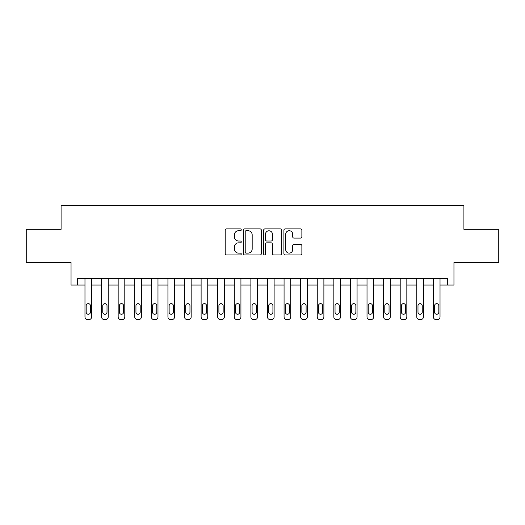 <?xml version="1.0" encoding="UTF-8"?>
<svg xmlns="http://www.w3.org/2000/svg" width="525" height="525" viewBox="0 0 525 525"><rect width="100%" height="100%" fill="white"/><g stroke="black" fill="none" stroke-linecap="round" stroke-linejoin="round"><path stroke-width="0.79" d="M241.264 229.812A0.912 0.912 0 0 0 240.352 228.9L226.511 228.9A1.306 1.306 0 0 0 225.205 230.199L225.205 253.654A1.306 1.306 0 0 0 226.511 254.953L240.352 254.953A0.912 0.912 0 0 0 241.264 254.041A0.912 0.912 0 0 0 240.352 253.129L238.56 253.129A4.167 4.167 0 0 1 234.393 248.962L234.393 247.006A4.167 4.167 0 0 1 238.56 242.839L240.352 242.839A0.912 0.912 0 0 0 241.264 241.927A0.912 0.912 0 0 0 240.352 241.014L238.56 241.014A4.167 4.167 0 0 1 234.393 236.847L234.393 234.892A4.167 4.167 0 0 1 238.56 230.724L240.352 230.724A0.912 0.912 0 0 0 241.264 229.812M300.576 238.088A1.306 1.306 0 0 0 301.875 236.782L301.875 230.199A1.306 1.306 0 0 0 300.576 228.9L285.2 228.9A1.306 1.306 0 0 0 283.9 230.199L283.9 253.654A1.306 1.306 0 0 0 285.2 254.953L300.576 254.953A1.306 1.306 0 0 0 301.875 253.654L301.875 245.707A1.306 1.306 0 0 0 300.576 244.401L293.993 244.401A1.306 1.306 0 0 0 292.694 245.707L292.694 249.644A3.485 3.485 0 0 1 289.209 253.129A3.485 3.485 0 0 1 285.725 249.644L285.725 234.209A3.485 3.485 0 0 1 289.209 230.724A3.485 3.485 0 0 1 292.694 234.209L292.694 236.782A1.306 1.306 0 0 0 293.993 238.088L300.576 238.088M447.32 285.062L453.954 285.062L453.954 262.5L498.75 262.5L498.75 229.32L463.91 229.32L463.91 205.426L61.09 205.426L61.09 229.32L26.25 229.32L26.25 262.5L71.046 262.5L71.046 285.062L84.978 285.062L84.978 316.916A2.651 2.651 0 0 0 87.636 319.574L88.961 319.574A2.651 2.651 0 0 0 91.619 316.916L91.619 285.062L101.574 285.062L101.574 316.916A2.651 2.651 0 0 0 104.226 319.574L105.551 319.574A2.651 2.651 0 0 0 108.209 316.916L108.209 285.062L118.164 285.062L118.164 316.916A2.651 2.651 0 0 0 120.816 319.574L122.141 319.574A2.651 2.651 0 0 0 124.799 316.916L124.799 285.062L134.754 285.062L134.754 316.916A2.651 2.651 0 0 0 137.406 319.574L138.731 319.574A2.651 2.651 0 0 0 141.389 316.916L141.389 285.062L151.344 285.062L151.344 316.916A2.651 2.651 0 0 0 153.996 319.574L155.328 319.574A2.651 2.651 0 0 0 157.979 316.916L157.979 285.062L167.934 285.062L167.934 316.916A2.651 2.651 0 0 0 170.586 319.574L171.918 319.574A2.651 2.651 0 0 0 174.569 316.916L174.569 285.062L184.524 285.062L184.524 316.916A2.651 2.651 0 0 0 187.176 319.574L188.508 319.574A2.651 2.651 0 0 0 191.159 316.916L191.159 285.062L201.114 285.062L201.114 316.916A2.651 2.651 0 0 0 203.772 319.574L205.098 319.574A2.651 2.651 0 0 0 207.749 316.916L207.749 285.062L217.704 285.062L217.704 316.916A2.651 2.651 0 0 0 220.362 319.574L221.688 319.574A2.651 2.651 0 0 0 224.339 316.916L224.339 285.062L234.294 285.062L234.294 316.916A2.651 2.651 0 0 0 236.952 319.574L238.278 319.574A2.651 2.651 0 0 0 240.929 316.916L240.929 285.062L250.884 285.062L250.884 316.916A2.651 2.651 0 0 0 253.542 319.574L254.868 319.574A2.651 2.651 0 0 0 257.526 316.916L257.526 285.062L267.474 285.062L267.474 316.916A2.651 2.651 0 0 0 270.132 319.574L271.458 319.574A2.651 2.651 0 0 0 274.116 316.916L274.116 285.062L284.071 285.062L284.071 316.916A2.651 2.651 0 0 0 286.722 319.574L288.048 319.574A2.651 2.651 0 0 0 290.706 316.916L290.706 285.062L300.661 285.062L300.661 316.916A2.651 2.651 0 0 0 303.312 319.574L304.638 319.574A2.651 2.651 0 0 0 307.296 316.916L307.296 285.062L317.251 285.062L317.251 316.916A2.651 2.651 0 0 0 319.902 319.574L321.228 319.574A2.651 2.651 0 0 0 323.886 316.916L323.886 285.062L333.841 285.062L333.841 316.916A2.651 2.651 0 0 0 336.492 319.574L337.824 319.574A2.651 2.651 0 0 0 340.476 316.916L340.476 285.062L350.431 285.062L350.431 316.916A2.651 2.651 0 0 0 353.082 319.574L354.414 319.574A2.651 2.651 0 0 0 357.066 316.916L357.066 285.062L367.021 285.062L367.021 316.916A2.651 2.651 0 0 0 369.672 319.574L371.004 319.574A2.651 2.651 0 0 0 373.656 316.916L373.656 285.062L383.611 285.062L383.611 316.916A2.651 2.651 0 0 0 386.269 319.574L387.594 319.574A2.651 2.651 0 0 0 390.246 316.916L390.246 285.062L400.201 285.062L400.201 316.916A2.651 2.651 0 0 0 402.859 319.574L404.184 319.574A2.651 2.651 0 0 0 406.836 316.916L406.836 285.062L416.791 285.062L416.791 316.916A2.651 2.651 0 0 0 419.449 319.574L420.774 319.574A2.651 2.651 0 0 0 423.426 316.916L423.426 285.062L433.381 285.062L433.381 316.916A2.651 2.651 0 0 0 436.039 319.574L437.364 319.574A2.651 2.651 0 0 0 440.022 316.916L440.022 285.062L447.32 285.062L447.32 278.427L77.68 278.427L77.68 285.062M261.358 230.199A1.306 1.306 0 0 0 260.059 228.9L244.683 228.9A1.306 1.306 0 0 0 243.383 230.199L243.383 253.654A1.306 1.306 0 0 0 244.683 254.953L260.059 254.953A1.306 1.306 0 0 0 261.358 253.654L261.358 230.199M264.941 228.9L280.317 228.9A1.306 1.306 0 0 1 281.617 230.199L281.617 253.654A1.306 1.306 0 0 1 280.317 254.953L273.735 254.953A1.306 1.306 0 0 1 272.436 253.654L272.436 244.145A1.306 1.306 0 0 0 271.13 242.839L266.766 242.839A1.306 1.306 0 0 0 265.466 244.145L265.466 254.041A0.912 0.912 0 0 1 264.554 254.953A0.912 0.912 0 0 1 263.642 254.041L263.642 230.199A1.306 1.306 0 0 1 264.941 228.9M246.12 230.724A0.912 0.912 0 0 0 245.208 231.637L245.208 252.217A0.912 0.912 0 0 0 246.12 253.129L248.003 253.129A4.167 4.167 0 0 0 252.177 248.962L252.177 234.892A4.167 4.167 0 0 0 248.003 230.724L246.12 230.724M272.436 234.275A3.485 3.485 0 0 0 268.951 230.79A3.485 3.485 0 0 0 265.466 234.275L265.466 239.715A1.306 1.306 0 0 0 266.766 241.014L271.13 241.014A1.306 1.306 0 0 0 272.436 239.715L272.436 234.275M91.619 278.427L91.619 316.916M84.978 278.427L84.978 316.916M90.425 312.139A2.126 2.126 0 0 1 88.298 314.265A2.126 2.126 0 0 1 86.172 312.139L86.172 305.767A2.126 2.126 0 0 1 88.298 303.647A2.126 2.126 0 0 1 90.425 305.767L90.425 312.139M87.636 319.574L88.961 319.574M108.209 278.427L108.209 316.916M101.574 278.427L101.574 316.916M107.015 312.139A2.126 2.126 0 0 1 104.888 314.265A2.126 2.126 0 0 1 102.769 312.139L102.769 305.767A2.126 2.126 0 0 1 104.888 303.647A2.126 2.126 0 0 1 107.015 305.767L107.015 312.139M104.226 319.574L105.551 319.574M124.799 278.427L124.799 316.916M118.164 278.427L118.164 316.916M123.605 312.139A2.126 2.126 0 0 1 121.478 314.265A2.126 2.126 0 0 1 119.359 312.139L119.359 305.767A2.126 2.126 0 0 1 121.478 303.647A2.126 2.126 0 0 1 123.605 305.767L123.605 312.139M120.816 319.574L122.141 319.574M141.389 278.427L141.389 316.916M134.754 278.427L134.754 316.916M140.195 312.139A2.126 2.126 0 0 1 138.068 314.265A2.126 2.126 0 0 1 135.949 312.139L135.949 305.767A2.126 2.126 0 0 1 138.068 303.647A2.126 2.126 0 0 1 140.195 305.767L140.195 312.139M137.406 319.574L138.731 319.574M157.979 278.427L157.979 316.916M151.344 278.427L151.344 316.916M156.785 312.139A2.126 2.126 0 0 1 154.658 314.265A2.126 2.126 0 0 1 152.539 312.139L152.539 305.767A2.126 2.126 0 0 1 154.658 303.647A2.126 2.126 0 0 1 156.785 305.767L156.785 312.139M153.996 319.574L155.328 319.574M174.569 278.427L174.569 316.916M167.934 278.427L167.934 316.916M173.375 312.139A2.126 2.126 0 0 1 171.255 314.265A2.126 2.126 0 0 1 169.129 312.139L169.129 305.767A2.126 2.126 0 0 1 171.255 303.647A2.126 2.126 0 0 1 173.375 305.767L173.375 312.139M170.586 319.574L171.918 319.574M191.159 278.427L191.159 316.916M184.524 278.427L184.524 316.916M189.965 312.139A2.126 2.126 0 0 1 187.845 314.265A2.126 2.126 0 0 1 185.719 312.139L185.719 305.767A2.126 2.126 0 0 1 187.845 303.647A2.126 2.126 0 0 1 189.965 305.767L189.965 312.139M187.176 319.574L188.508 319.574M207.749 278.427L207.749 316.916M201.114 278.427L201.114 316.916M206.555 312.139A2.126 2.126 0 0 1 204.435 314.265A2.126 2.126 0 0 1 202.309 312.139L202.309 305.767A2.126 2.126 0 0 1 204.435 303.647A2.126 2.126 0 0 1 206.555 305.767L206.555 312.139M203.772 319.574L205.098 319.574M224.339 278.427L224.339 316.916M217.704 278.427L217.704 316.916M223.145 312.139A2.126 2.126 0 0 1 221.025 314.265A2.126 2.126 0 0 1 218.899 312.139L218.899 305.767A2.126 2.126 0 0 1 221.025 303.647A2.126 2.126 0 0 1 223.145 305.767L223.145 312.139M220.362 319.574L221.688 319.574M240.929 278.427L240.929 316.916M234.294 278.427L234.294 316.916M239.735 312.139A2.126 2.126 0 0 1 237.615 314.265A2.126 2.126 0 0 1 235.489 312.139L235.489 305.767A2.126 2.126 0 0 1 237.615 303.647A2.126 2.126 0 0 1 239.735 305.767L239.735 312.139M236.952 319.574L238.278 319.574M257.526 278.427L257.526 316.916M250.884 278.427L250.884 316.916M256.331 312.139A2.126 2.126 0 0 1 254.205 314.265A2.126 2.126 0 0 1 252.079 312.139L252.079 305.767A2.126 2.126 0 0 1 254.205 303.647A2.126 2.126 0 0 1 256.331 305.767L256.331 312.139M253.542 319.574L254.868 319.574M274.116 278.427L274.116 316.916M267.474 278.427L267.474 316.916M272.921 312.139A2.126 2.126 0 0 1 270.795 314.265A2.126 2.126 0 0 1 268.669 312.139L268.669 305.767A2.126 2.126 0 0 1 270.795 303.647A2.126 2.126 0 0 1 272.921 305.767L272.921 312.139M270.132 319.574L271.458 319.574M290.706 278.427L290.706 316.916M284.071 278.427L284.071 316.916M289.511 312.139A2.126 2.126 0 0 1 287.385 314.265A2.126 2.126 0 0 1 285.265 312.139L285.265 305.767A2.126 2.126 0 0 1 287.385 303.647A2.126 2.126 0 0 1 289.511 305.767L289.511 312.139M286.722 319.574L288.048 319.574M307.296 278.427L307.296 316.916M300.661 278.427L300.661 316.916M306.101 312.139A2.126 2.126 0 0 1 303.975 314.265A2.126 2.126 0 0 1 301.855 312.139L301.855 305.767A2.126 2.126 0 0 1 303.975 303.647A2.126 2.126 0 0 1 306.101 305.767L306.101 312.139M303.312 319.574L304.638 319.574M323.886 278.427L323.886 316.916M317.251 278.427L317.251 316.916M322.691 312.139A2.126 2.126 0 0 1 320.565 314.265A2.126 2.126 0 0 1 318.445 312.139L318.445 305.767A2.126 2.126 0 0 1 320.565 303.647A2.126 2.126 0 0 1 322.691 305.767L322.691 312.139M319.902 319.574L321.228 319.574M340.476 278.427L340.476 316.916M333.841 278.427L333.841 316.916M339.281 312.139A2.126 2.126 0 0 1 337.155 314.265A2.126 2.126 0 0 1 335.035 312.139L335.035 305.767A2.126 2.126 0 0 1 337.155 303.647A2.126 2.126 0 0 1 339.281 305.767L339.281 312.139M336.492 319.574L337.824 319.574M357.066 278.427L357.066 316.916M350.431 278.427L350.431 316.916M355.871 312.139A2.126 2.126 0 0 1 353.745 314.265A2.126 2.126 0 0 1 351.625 312.139L351.625 305.767A2.126 2.126 0 0 1 353.745 303.647A2.126 2.126 0 0 1 355.871 305.767L355.871 312.139M353.082 319.574L354.414 319.574M373.656 278.427L373.656 316.916M367.021 278.427L367.021 316.916M372.461 312.139A2.126 2.126 0 0 1 370.342 314.265A2.126 2.126 0 0 1 368.215 312.139L368.215 305.767A2.126 2.126 0 0 1 370.342 303.647A2.126 2.126 0 0 1 372.461 305.767L372.461 312.139M369.672 319.574L371.004 319.574M390.246 278.427L390.246 316.916M383.611 278.427L383.611 316.916M389.051 312.139A2.126 2.126 0 0 1 386.932 314.265A2.126 2.126 0 0 1 384.805 312.139L384.805 305.767A2.126 2.126 0 0 1 386.932 303.647A2.126 2.126 0 0 1 389.051 305.767L389.051 312.139M386.269 319.574L387.594 319.574M406.836 278.427L406.836 316.916M400.201 278.427L400.201 316.916M405.641 312.139A2.126 2.126 0 0 1 403.522 314.265A2.126 2.126 0 0 1 401.395 312.139L401.395 305.767A2.126 2.126 0 0 1 403.522 303.647A2.126 2.126 0 0 1 405.641 305.767L405.641 312.139M402.859 319.574L404.184 319.574M423.426 278.427L423.426 316.916M416.791 278.427L416.791 316.916M422.231 312.139A2.126 2.126 0 0 1 420.112 314.265A2.126 2.126 0 0 1 417.985 312.139L417.985 305.767A2.126 2.126 0 0 1 420.112 303.647A2.126 2.126 0 0 1 422.231 305.767L422.231 312.139M419.449 319.574L420.774 319.574M440.022 278.427L440.022 316.916M433.381 278.427L433.381 316.916M438.828 312.139A2.126 2.126 0 0 1 436.702 314.265A2.126 2.126 0 0 1 434.575 312.139L434.575 305.767A2.126 2.126 0 0 1 436.702 303.647A2.126 2.126 0 0 1 438.828 305.767L438.828 312.139M436.039 319.574L437.364 319.574"/></g></svg>
